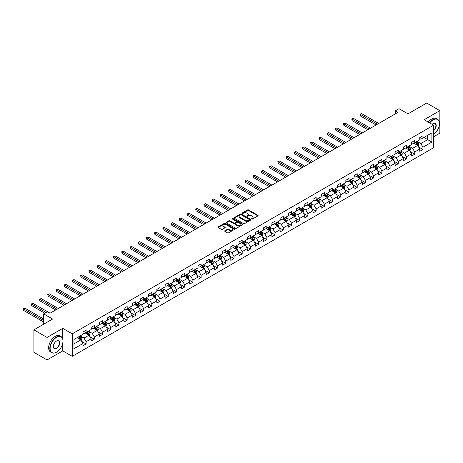 <?xml version="1.0" encoding="UTF-8"?>
<svg xmlns="http://www.w3.org/2000/svg" width="463" height="463" viewBox="0 0 463 463"><rect width="100%" height="100%" fill="white"/><g stroke="black" fill="none" stroke-linecap="round" stroke-linejoin="round"><path stroke-width="0.69" d="M251.693 219.074A0.509 0.295 0 0 0 252.416 219.074L257.908 215.903A0.729 0.422 0 0 0 258.123 215.602A0.729 0.422 0 0 0 257.908 215.307L248.602 209.93A0.729 0.422 0 0 0 247.566 209.93L242.074 213.102A0.509 0.295 0 0 0 242.797 213.524L243.509 213.113A2.338 1.348 0 0 1 246.82 213.113L247.595 213.559A2.338 1.348 0 0 1 248.278 214.514A2.338 1.348 0 0 1 247.595 215.469L246.883 215.88A0.509 0.295 0 0 0 247.607 216.296L248.318 215.885A2.338 1.348 0 0 1 251.629 215.885L252.404 216.337A2.338 1.348 0 0 1 253.087 217.292A2.338 1.348 0 0 1 252.404 218.247L251.693 218.658A0.509 0.295 0 0 0 251.693 219.074L251.693 218.658M224.873 230.765A0.729 0.422 0 0 0 224.659 231.066A0.729 0.422 0 0 0 224.873 231.361L227.483 232.866A0.729 0.422 0 0 0 228.519 232.866L234.619 229.347A0.729 0.422 0 0 0 234.834 229.046A0.729 0.422 0 0 0 234.619 228.751L225.313 223.38A0.729 0.422 0 0 0 224.277 223.38L218.177 226.899A0.729 0.422 0 0 0 217.963 227.2A0.729 0.422 0 0 0 218.177 227.495L221.331 229.318A0.729 0.422 0 0 0 222.367 229.318L224.977 227.808A0.729 0.422 0 0 0 225.192 227.512A0.729 0.422 0 0 0 224.977 227.211L223.415 226.309A1.956 1.129 0 0 1 222.842 225.51A1.956 1.129 0 0 1 224.046 224.468A1.956 1.129 0 0 1 226.181 224.711L232.304 228.247A1.956 1.129 0 0 1 232.877 229.046A1.956 1.129 0 0 1 231.674 230.094A1.956 1.129 0 0 1 229.538 229.845L228.519 229.26A0.729 0.422 0 0 0 227.483 229.26L224.873 230.765L224.873 231.361L227.483 229.868L227.483 229.26M433.634 136.753L439.85 133.165L439.85 110.669L426.683 103.064L407.99 113.857L399.037 108.689L395.35 110.819L397.983 112.335L49.969 313.26L47.336 311.744L43.649 313.868L43.649 324.21M62.765 339.055L62.765 328.371L47.07 337.434L33.903 329.835L52.603 319.042L43.649 313.868M62.765 328.371L72.245 333.846L433.634 125.201L433.634 147.703L72.245 356.348L72.245 333.846M439.85 110.669L424.154 119.726L433.634 125.201M243.561 223.588A0.729 0.422 0 0 0 244.597 223.588L250.697 220.064A0.729 0.422 0 0 0 250.911 219.769A0.729 0.422 0 0 0 250.697 219.468L241.391 214.097A0.729 0.422 0 0 0 240.355 214.097L234.255 217.616A0.729 0.422 0 0 0 234.041 217.917A0.729 0.422 0 0 0 234.255 218.212L243.561 223.588M232.681 219.184A0.509 0.295 0 0 1 233.196 219.254L233.196 218.646L242.658 224.109A0.729 0.422 0 0 1 242.872 224.41A0.729 0.422 0 0 1 242.658 224.705L236.558 228.23A0.729 0.422 0 0 1 235.522 228.23L226.216 222.853L226.216 222.257A0.729 0.422 0 0 0 226.002 222.558A0.729 0.422 0 0 0 226.216 222.853M226.216 222.257L228.826 220.753A0.729 0.422 0 0 1 229.862 220.753L233.636 222.929A0.729 0.422 0 0 0 234.672 222.929L236.402 221.927A0.729 0.422 0 0 0 236.616 221.632A0.729 0.422 0 0 0 236.402 221.331L232.472 219.063A0.509 0.295 0 0 1 233.196 218.646M47.07 337.434L47.07 359.936L33.903 352.331L33.903 329.835M81.696 341.405L86.095 343.94L86.095 341.723L91.153 338.806L91.153 341.023L94.313 339.2L94.313 336.977L99.366 334.06L99.366 336.277L102.526 334.454L102.526 332.237L107.584 329.315L107.584 331.537L110.744 329.714L110.744 327.491L115.796 324.575L115.796 326.791L118.956 324.968L118.956 322.752L124.015 319.829L124.015 322.051L127.175 320.222L127.175 318.006L132.233 315.089L132.233 317.305L135.393 315.482L135.393 313.26L140.445 310.343L140.445 312.566L143.605 310.737L143.605 308.52L148.664 305.597L148.664 307.82L151.823 305.997L151.823 303.774L156.876 300.857L156.876 303.074L160.036 301.251L160.036 299.034L165.094 296.112L165.094 298.334L168.254 296.511L168.254 294.289L173.312 291.372L173.312 293.588L176.472 291.765L176.472 289.543L181.525 286.626L181.525 288.848L184.685 287.019L184.685 284.803L189.743 281.88L189.743 284.103L192.903 282.28L192.903 280.057L197.956 277.14L197.956 279.357L201.116 277.534L201.116 275.317L206.174 272.394L206.174 274.617L209.334 272.794L209.334 270.571L214.386 267.655L214.386 269.871L217.546 268.048L217.546 265.831L222.605 262.909L222.605 265.131L225.765 263.302L225.765 261.086L230.823 258.169L230.823 260.385L233.983 258.562L233.983 256.34L239.035 253.423L239.035 255.645L242.195 253.817L242.195 251.6L247.254 248.677L247.254 250.9L250.414 249.077L250.414 246.854L255.466 243.937L255.466 246.154L258.626 244.331L258.626 242.114L263.684 239.192L263.684 241.414L266.844 239.591L266.844 237.369L271.903 234.452L271.903 236.668L275.063 234.845L275.063 232.623L280.115 229.706L280.115 231.928L283.275 230.099L283.275 227.883L288.333 224.96L288.333 227.183L291.493 225.359L291.493 223.137L296.546 220.22L296.546 222.437L299.706 220.614L299.706 218.397L304.764 215.474L304.764 217.697L307.924 215.874L307.924 213.651L312.976 210.734L312.976 212.951L316.136 211.128L316.136 208.906L321.195 205.989L321.195 208.211L324.355 206.382L324.355 204.166L329.413 201.249L329.413 203.465L332.573 201.642L332.573 199.42L337.625 196.503L337.625 198.72L340.785 196.897L340.785 194.68L345.844 191.757L345.844 193.98L349.004 192.157L349.004 189.934L354.056 187.017L354.056 189.234L357.216 187.411L357.216 185.194L362.274 182.272L362.274 184.494L365.434 182.665L365.434 180.448L370.487 177.532L370.487 179.748L373.647 177.925L373.647 175.703L378.705 172.786L378.705 175.008L381.865 173.179L381.865 170.963L386.923 168.04L386.923 170.262L390.083 168.439L390.083 166.217L395.136 163.3L395.136 165.517L398.296 163.694L398.296 161.477L403.354 158.554L403.354 160.777L406.514 158.954L406.514 156.731L411.566 153.814L411.566 156.031L414.726 154.208L414.726 151.986L419.785 149.069L419.785 151.291L422.945 149.462L422.945 147.246L431.898 142.077L431.898 132.835L427.685 135.265L427.685 139.641L431.898 142.077M86.095 343.94L82.935 345.768L82.935 343.546L73.982 348.714L73.982 339.472L82.935 334.303L82.935 332.081L86.095 330.258L86.095 332.48L91.153 329.558L91.153 327.341L94.313 325.518L94.313 327.735L99.366 324.818L99.366 322.595L102.526 320.772L102.526 322.995L107.584 320.072L107.584 317.855L110.744 316.026L110.744 318.249L115.796 315.332L115.796 313.11L118.956 311.286L118.956 313.503L124.015 310.586L124.015 308.364L127.175 306.541L127.175 308.763L132.233 305.84L132.233 303.624L135.393 301.801L135.393 304.017L140.445 301.1L140.445 298.878L143.605 297.055L143.605 299.277L148.664 296.355L148.664 294.138L151.823 292.315L151.823 294.532L156.876 291.615L156.876 289.392L160.036 287.569L160.036 289.786L165.094 286.869L165.094 284.652L168.254 282.824L168.254 285.046L173.312 282.129L173.312 279.907L176.472 278.084L176.472 280.3L181.525 277.383L181.525 275.161L184.685 273.338L184.685 275.56L189.743 272.638L189.743 270.421L192.903 268.598L192.903 270.814L197.956 267.898L197.956 265.675L201.116 263.852L201.116 266.075L206.174 263.152L206.174 260.935L209.334 259.106L209.334 261.329L214.386 258.412L214.386 256.189L217.546 254.366L217.546 256.583L222.605 253.666L222.605 251.444L225.765 249.621L225.765 251.843L230.823 248.92L230.823 246.704L233.983 244.881L233.983 247.097L239.035 244.18L239.035 241.958L242.195 240.135L242.195 242.357L247.254 239.435L247.254 237.218L250.414 235.389L250.414 237.612L255.466 234.695L255.466 232.472L258.626 230.649L258.626 232.866L263.684 229.949L263.684 227.732L266.844 225.903L266.844 228.126L271.903 225.203L271.903 222.987L275.063 221.164L275.063 223.38L280.115 220.463L280.115 218.241L283.275 216.418L283.275 218.64L288.333 215.717L288.333 213.501L291.493 211.678L291.493 213.894L296.546 210.978L296.546 208.755L299.706 206.932L299.706 209.149L304.764 206.232L304.764 204.015L307.924 202.186L307.924 204.409L312.976 201.492L312.976 199.269L316.136 197.446L316.136 199.663L321.195 196.746L321.195 194.524L324.355 192.701L324.355 194.923L329.413 192L329.413 189.784L332.573 187.961L332.573 190.177L337.625 187.26L337.625 185.038L340.785 183.215L340.785 185.437L345.844 182.515L345.844 180.298L349.004 178.469L349.004 180.692L354.056 177.775L354.056 175.552L357.216 173.729L357.216 175.946L362.274 173.029L362.274 170.806L365.434 168.983L365.434 171.206L370.487 168.283L370.487 166.067L373.647 164.243L373.647 166.46L378.705 163.543L378.705 161.321L381.865 159.498L381.865 161.72L386.923 158.797L386.923 156.581L390.083 154.752L390.083 156.974L395.136 154.057L395.136 151.835L398.296 150.012L398.296 152.229L403.354 149.312L403.354 147.095L406.514 145.266L406.514 147.489L411.566 144.566L411.566 142.349L414.726 140.526L414.726 142.743L419.785 139.826L419.785 137.604L422.945 135.781L422.945 138.003L431.898 132.835M85.256 332.966L89.046 335.154L83.988 338.071L80.197 335.883M82.935 333.088L83.988 333.696L86.095 332.48M83.988 338.071L86.095 341.723M89.046 335.154L91.153 338.806M93.468 328.221L97.259 330.408L92.206 333.331L88.416 331.143M91.153 328.342L92.206 328.95L94.313 327.735M92.206 333.331L94.313 336.977M97.259 330.408L99.366 334.06M101.686 323.481L105.477 325.668L100.419 328.585L96.628 326.398M99.366 323.602L100.419 324.21L102.526 322.995M100.419 328.585L102.526 332.237M105.477 325.668L107.584 329.315M109.899 318.735L113.69 320.923L108.637 323.845L104.846 321.652M107.584 318.857L108.637 319.464L110.744 318.249M108.637 323.845L110.744 327.491M113.69 320.923L115.796 324.575M118.117 313.989L121.908 316.183L116.85 319.1L113.059 316.912M115.796 314.111L116.85 314.724L118.956 313.503M116.85 319.1L118.956 322.752M121.908 316.183L124.015 319.829M126.33 309.249L130.126 311.437L125.068 314.36L121.277 312.166M124.015 309.371L125.068 309.978L127.175 308.763M125.068 314.36L127.175 318.006M130.126 311.437L132.233 315.089M134.548 304.504L138.339 306.697L133.286 309.614L129.49 307.426M132.233 304.625L133.286 305.233L135.393 304.017M133.286 309.614L135.393 313.26M138.339 306.697L140.445 310.343M142.766 299.764L146.557 301.951L141.499 304.868L137.708 302.68M140.445 299.885L141.499 300.493L143.605 299.277M141.499 304.868L143.605 308.52M146.557 301.951L148.664 305.597M150.979 295.018L154.769 297.205L149.717 300.128L145.926 297.935M148.664 295.139L149.717 295.747L151.823 294.532M149.717 300.128L151.823 303.774M154.769 297.205L156.876 300.857M159.197 290.278L162.988 292.466L157.929 295.382L154.138 293.195M156.876 290.399L157.929 291.007L160.036 289.786M157.929 295.382L160.036 299.034M162.988 292.466L165.094 296.112M167.409 285.532L171.206 287.72L166.148 290.642L162.357 288.449M165.094 285.654L166.148 286.261L168.254 285.046M166.148 290.642L168.254 294.289M171.206 287.72L173.312 291.372M175.627 280.786L179.418 282.98L174.366 285.897L170.569 283.709M173.312 280.908L174.366 281.516L176.472 280.3M174.366 285.897L176.472 289.543M179.418 282.98L181.525 286.626M183.846 276.046L187.637 278.234L182.578 281.151L178.787 278.963M181.525 276.168L182.578 276.776L184.685 275.56M182.578 281.151L184.685 284.803M187.637 278.234L189.743 281.88M192.058 271.301L195.849 273.488L190.797 276.411L187.006 274.223M189.743 271.422L190.797 272.03L192.903 270.814M190.797 276.411L192.903 280.057M195.849 273.488L197.956 277.14M200.276 266.561L204.067 268.748L199.009 271.665L195.218 269.478M197.956 266.682L199.009 267.29L201.116 266.075M199.009 271.665L201.116 275.317M204.067 268.748L206.174 272.394M208.489 261.815L212.28 264.003L207.227 266.925L203.436 264.732M206.174 261.936L207.227 262.544L209.334 261.329M207.227 266.925L209.334 270.571M212.28 264.003L214.386 267.655M216.707 257.069L220.498 259.263L215.44 262.18L211.649 259.992M214.386 257.191L215.44 257.798L217.546 256.583M215.44 262.18L217.546 265.831M220.498 259.263L222.605 262.909M224.92 252.329L228.716 254.517L223.658 257.434L219.867 255.246M222.605 252.451L223.658 253.058L225.765 251.843M223.658 257.434L225.765 261.086M228.716 254.517L230.823 258.169M233.138 247.583L236.929 249.777L231.876 252.694L228.08 250.506M230.823 247.705L231.876 248.313L233.983 247.097M231.876 252.694L233.983 256.34M236.929 249.777L239.035 253.423M241.356 242.844L245.147 245.031L240.089 247.948L236.298 245.76M239.035 242.965L240.089 243.573L242.195 242.357M240.089 247.948L242.195 251.6M245.147 245.031L247.254 248.677M249.569 238.098L253.359 240.285L248.307 243.208L244.516 241.015M247.254 238.219L248.307 238.827L250.414 237.612M248.307 243.208L250.414 246.854M253.359 240.285L255.466 243.937M257.787 233.352L261.578 235.545L256.519 238.462L252.729 236.275M255.466 233.474L256.519 234.087L258.626 232.866M256.519 238.462L258.626 242.114M261.578 235.545L263.684 239.192M265.999 228.612L269.796 230.8L264.738 233.722L260.947 231.529M263.684 228.734L264.738 229.341L266.844 228.126M264.738 233.722L266.844 237.369M269.796 230.8L271.903 234.452M274.218 223.866L278.008 226.06L272.956 228.977L269.159 226.789M271.903 223.988L272.956 224.596L275.063 223.38M272.956 228.977L275.063 232.623M278.008 226.06L280.115 229.706M282.43 219.126L286.227 221.314L281.168 224.231L277.378 222.043M280.115 219.248L281.168 219.856L283.275 218.64M281.168 224.231L283.275 227.883M286.227 221.314L288.333 224.96M290.648 214.381L294.439 216.568L289.387 219.491L285.59 217.297M288.333 214.502L289.387 215.11L291.493 213.894M289.387 219.491L291.493 223.137M294.439 216.568L296.546 220.22M298.866 209.641L302.657 211.828L297.599 214.745L293.808 212.558M296.546 209.762L297.599 210.37L299.706 209.149M297.599 214.745L299.706 218.397M302.657 211.828L304.764 215.474M307.079 204.895L310.87 207.083L305.817 210.005L302.026 207.812M304.764 205.016L305.817 205.624L307.924 204.409M305.817 210.005L307.924 213.651M310.87 207.083L312.976 210.734M315.297 200.149L319.088 202.343L314.03 205.259L310.239 203.072M312.976 200.271L314.03 200.878L316.136 199.663M314.03 205.259L316.136 208.906M319.088 202.343L321.195 205.989M323.51 195.409L327.306 197.597L322.248 200.514L318.457 198.326M321.195 195.531L322.248 196.138L324.355 194.923M322.248 200.514L324.355 204.166M327.306 197.597L329.413 201.249M331.728 190.663L335.519 192.851L330.466 195.774L326.67 193.586M329.413 190.785L330.466 191.393L332.573 190.177M330.466 195.774L332.573 199.42M335.519 192.851L337.625 196.503M339.946 185.923L343.737 188.111L338.679 191.028L334.888 188.84M337.625 186.045L338.679 186.653L340.785 185.437M338.679 191.028L340.785 194.68M343.737 188.111L345.844 191.757M348.159 181.178L351.949 183.365L346.897 186.288L343.106 184.095M345.844 181.299L346.897 181.907L349.004 180.692M346.897 186.288L349.004 189.934M351.949 183.365L354.056 187.017M356.377 176.432L360.168 178.625L355.109 181.542L351.319 179.355M354.056 176.553L355.109 177.167L357.216 175.946M355.109 181.542L357.216 185.194M360.168 178.625L362.274 182.272M364.589 171.692L368.38 173.88L363.328 176.797L359.537 174.609M362.274 171.814L363.328 172.421L365.434 171.206M363.328 176.797L365.434 180.448M368.38 173.88L370.487 177.532M372.808 166.946L376.598 169.14L371.54 172.057L367.749 169.869M370.487 167.068L371.54 167.675L373.647 166.46M371.54 172.057L373.647 175.703M376.598 169.14L378.705 172.786M381.02 162.206L384.817 164.394L379.758 167.311L375.968 165.123M378.705 162.328L379.758 162.935L381.865 161.72M379.758 167.311L381.865 170.963M384.817 164.394L386.923 168.04M389.238 157.461L393.029 159.648L387.977 162.571L384.18 160.377M386.923 157.582L387.977 158.19L390.083 156.974M387.977 162.571L390.083 166.217M393.029 159.648L395.136 163.3M397.457 152.715L401.247 154.908L396.189 157.825L392.398 155.637M395.136 152.842L396.189 153.45L398.296 152.229M396.189 157.825L398.296 161.477M401.247 154.908L403.354 158.554M405.669 147.975L409.46 150.162L404.407 153.085L400.617 150.892M403.354 148.096L404.407 148.704L406.514 147.489M404.407 153.085L406.514 156.731M409.46 150.162L411.566 153.814M413.887 143.229L417.678 145.423L412.62 148.339L408.829 146.152M411.566 143.351L412.62 143.958L414.726 142.743M412.62 148.339L414.726 151.986M417.678 145.423L419.785 149.069M423.894 137.453L427.685 139.641L420.838 143.594L417.047 141.406M419.785 138.611L420.838 139.218L422.945 138.003M420.838 143.594L422.945 147.246M47.07 359.936L62.765 350.873L72.245 356.348M395.35 110.819L395.35 113.857M73.982 343.853L80.828 339.9L77.037 337.706M80.828 339.9L82.935 343.546M418.546 146.927L422.945 149.462M410.334 151.667L414.726 154.208M402.115 156.413L406.514 158.954M393.897 161.153L398.296 163.694M385.685 165.899L390.083 168.439M377.467 170.644L381.865 173.179M369.254 175.384L373.647 177.925M361.036 180.13L365.434 182.665M352.818 184.87L357.216 187.411M344.605 189.616L349.004 192.157M336.387 194.362L340.785 196.897M328.174 199.102L332.573 201.642M319.956 203.847L324.355 206.382M311.744 208.587L316.136 211.128M303.525 213.333L307.924 215.874M295.307 218.073L299.706 220.614M287.095 222.819L291.493 225.359M278.876 227.564L283.275 230.099M270.664 232.304L275.063 234.845M262.446 237.05L266.844 239.591M254.233 241.79L258.626 244.331M246.015 246.536L250.414 249.077M237.797 251.282L242.195 253.817M229.584 256.022L233.983 258.562M221.366 260.767L225.765 263.302M213.154 265.507L217.546 268.048M204.935 270.253L209.334 272.794M196.717 274.999L201.116 277.534M188.505 279.739L192.903 282.28M180.286 284.485L184.685 287.019M172.074 289.225L176.472 291.765M163.856 293.97L168.254 296.511M155.643 298.71L160.036 301.251M147.425 303.456L151.823 305.997M139.207 308.202L143.605 310.737M130.994 312.942L135.393 315.482M122.776 317.687L127.175 320.222M114.564 322.427L118.956 324.968M106.345 327.173L110.744 329.714M98.127 331.919L102.526 334.454M89.915 336.659L94.313 339.2M62.765 350.873L62.765 343.031M251.895 219.144L252.404 218.854A2.338 1.348 0 0 0 253.087 217.899L253.087 217.292M248.278 214.514L248.278 215.121A2.338 1.348 0 0 1 247.595 216.076L247.086 216.371M257.897 215.908L248.602 210.538A0.729 0.422 0 0 0 247.566 210.538L242.282 213.593M250.697 219.468L250.697 220.064L241.391 214.705A0.729 0.422 0 0 0 240.355 214.705L234.266 218.218M249.401 219.977A0.509 0.295 0 0 0 249.401 219.56L241.235 214.844A0.509 0.295 0 0 0 240.511 214.844L239.765 215.272A2.338 1.348 0 0 0 239.076 216.233A2.338 1.348 0 0 0 239.765 217.188L245.344 220.405A2.338 1.348 0 0 0 248.654 220.405L249.401 219.977L249.401 220.585A0.509 0.295 0 0 0 249.551 220.376L249.551 219.769M239.076 216.233L239.076 216.84A2.338 1.348 0 0 0 239.765 217.795L239.765 217.188M249.401 220.585L248.654 221.019A2.338 1.348 0 0 1 245.344 221.019L239.765 217.795M226.228 222.859L228.826 221.36L228.826 220.753M236.616 221.632L236.616 222.24A0.729 0.422 0 0 1 236.402 222.541L234.672 223.536A0.729 0.422 0 0 1 233.636 223.536L229.862 221.36A0.729 0.422 0 0 0 228.826 221.36M233.196 219.254L242.647 224.711M237.554 225.192A1.956 1.129 0 0 0 239.684 225.435A1.956 1.129 0 0 0 240.893 224.393A1.956 1.129 0 0 0 240.32 223.594L238.161 222.35A0.729 0.422 0 0 0 237.125 222.35L235.395 223.345A0.729 0.422 0 0 0 235.181 223.646A0.729 0.422 0 0 0 235.395 223.947L237.554 225.192L237.554 225.799A1.956 1.129 0 0 0 239.684 226.042A1.956 1.129 0 0 0 240.893 225.001L240.893 224.393M235.181 223.646L235.181 224.254A0.729 0.422 0 0 0 235.395 224.555L235.395 223.947M237.554 225.799L235.395 224.555M232.877 229.046L232.877 229.654A1.956 1.129 0 0 1 231.674 230.701A1.956 1.129 0 0 1 229.538 230.452L228.519 229.868A0.729 0.422 0 0 0 227.483 229.868M222.842 225.51L222.842 226.118A1.956 1.129 0 0 0 223.415 226.916L223.415 226.309M224.966 227.813L223.415 226.916M234.608 229.353L225.313 223.988A0.729 0.422 0 0 0 224.277 223.988L218.189 227.501L218.177 226.899M418.095 146.14L418.72 144.56A1.974 1.14 -120 0 0 418.089 142.882L417.001 141.429M415.108 143.935L414.368 142.951M378.705 123.465L361.603 113.591L360.289 114.355L360.289 115.877L376.072 124.987M415.369 142.373L416.457 143.825A1.974 1.14 60 0 1 417.024 145.012L417.655 144.647A1.974 1.14 -120 0 0 417.088 143.461L416.005 142.008M415.508 142.291L416.712 143.906A1.007 0.579 60 0 1 416.897 144.207L417.655 144.647M360.289 115.877L360 114.187L377.391 124.229M360 114.187L361.603 113.591M433.634 134.409A9.086 5.243 120 0 0 439.428 123.679A9.086 5.243 120 0 0 433.003 119.969A9.086 5.243 120 0 0 429.705 122.932M429.433 122.77A9.312 5.377 -60 0 1 432.847 119.697A9.312 5.377 -60 0 1 437.5 119.234A9.312 5.377 -60 0 1 439.428 123.499A9.312 5.377 -60 0 1 439.428 123.592M432.124 124.327A4.543 2.622 -60 0 1 433.003 123.679L433.003 123.679A4.543 2.622 -60 0 1 436.198 125.178A4.543 2.622 -60 0 1 433.634 130.664M428.269 122.105A9.312 5.377 -60 0 1 431.69 119.026A9.312 5.377 -60 0 1 436.343 118.569L437.5 119.234M433.634 130.248A4.317 2.494 120 0 0 435.799 126.509A4.317 2.494 120 0 0 435.006 123.557A4.317 2.494 120 0 0 432.922 123.725M56.393 352.245L56.55 352.152A9.086 5.243 120 0 0 62.974 341.023A9.086 5.243 120 0 0 56.55 337.313A9.086 5.243 120 0 0 50.126 348.442A9.086 5.243 120 0 0 56.55 352.152L56.393 352.245A9.312 5.377 -60 0 1 51.74 352.702A9.312 5.377 -60 0 1 50.311 345.242A9.312 5.377 -60 0 1 56.393 337.041A9.312 5.377 -60 0 1 61.047 336.578A9.312 5.377 -60 0 1 62.974 340.843A9.312 5.377 -60 0 1 62.974 340.93M56.55 348.442A4.543 2.622 -60 0 1 53.338 346.584A4.543 2.622 -60 0 1 56.55 341.023L56.55 341.023A4.543 2.622 -60 0 1 59.762 342.88A4.543 2.622 -60 0 1 56.55 348.442M53.338 346.492A4.317 2.494 120 0 0 54.235 348.384A4.317 2.494 120 0 0 56.393 348.17A4.317 2.494 120 0 0 59.212 344.362A4.317 2.494 120 0 0 58.552 340.901A4.317 2.494 120 0 0 56.469 341.069M51.74 352.702L50.577 352.036A9.312 5.377 -60 0 1 49.153 344.576A9.312 5.377 -60 0 1 55.236 336.37A9.312 5.377 -60 0 1 59.889 335.912L61.047 336.578M409.877 150.886L410.507 149.306A1.974 1.14 -120 0 0 409.877 147.628L408.788 146.175M406.89 148.681L406.155 147.697M370.487 128.21L353.391 118.337L352.071 119.095L352.071 120.617L367.853 129.733M407.156 147.118L408.244 148.565A1.974 1.14 60 0 1 408.806 149.757L409.437 149.393A1.974 1.14 -120 0 0 408.875 148.201L407.787 146.754M407.295 147.037L408.499 148.646A1.007 0.579 60 0 1 408.679 148.953L409.437 149.393M352.071 120.617L351.782 118.933L369.173 128.969M351.782 118.933L353.391 118.337M401.664 155.626L402.289 154.052A1.974 1.14 -120 0 0 401.658 152.368L400.57 150.915M398.678 153.421L397.937 152.437M362.274 132.956L345.172 123.083L343.859 123.841L343.859 125.363L359.641 134.473M398.938 151.858L400.026 153.311A1.974 1.14 60 0 1 400.593 154.497L401.224 154.133A1.974 1.14 -120 0 0 400.657 152.946L399.569 151.494M399.077 151.783L400.281 153.392A1.007 0.579 60 0 1 400.466 153.699L401.224 154.133M343.859 125.363L343.569 123.673L360.955 133.714M343.569 123.673L345.172 123.083M393.446 160.372L394.071 158.792A1.974 1.14 -120 0 0 393.446 157.113L392.358 155.661M390.459 158.167L389.724 157.183M354.056 137.696L336.96 127.823L335.64 128.587L335.64 130.103L351.423 139.218M390.726 156.604L391.808 158.057A1.974 1.14 60 0 1 392.375 159.243L393.006 158.878A1.974 1.14 -120 0 0 392.445 157.692L391.357 156.239M390.859 156.523L392.068 158.132A1.007 0.579 60 0 1 392.248 158.439L393.006 158.878M335.64 130.103L335.351 128.419L352.742 138.454M335.351 128.419L336.96 127.823M385.233 165.112L385.858 163.537A1.974 1.14 -120 0 0 385.228 161.853L384.14 160.406M382.247 162.912L381.506 161.923M345.844 142.442L328.742 132.568L327.428 133.327L327.428 134.849L343.21 143.958M382.507 161.35L383.595 162.797A1.974 1.14 60 0 1 384.157 163.983L384.794 163.618A1.974 1.14 -120 0 0 384.226 162.432L383.138 160.979M382.646 161.269L383.85 162.878A1.007 0.579 60 0 1 384.035 163.184L384.794 163.618M327.428 134.849L327.133 133.159L344.524 143.2M327.133 133.159L328.742 132.568M377.015 169.857L377.64 168.277A1.974 1.14 -120 0 0 377.009 166.599L375.927 165.146M374.029 167.652L373.294 166.668M337.625 147.182L320.523 137.308L319.21 138.072L319.21 139.589L334.992 148.704M374.289 166.09L375.377 167.542A1.974 1.14 60 0 1 375.944 168.729L376.575 168.364A1.974 1.14 -120 0 0 376.008 167.178L374.926 165.725M374.428 166.009L375.638 167.623A1.007 0.579 60 0 1 375.817 167.924L376.575 168.364M319.21 139.589L318.92 137.905L336.312 147.946M318.92 137.905L320.523 137.308M368.797 174.603L369.428 173.023A1.974 1.14 -120 0 0 368.797 171.345L367.709 169.892M365.816 172.398L365.075 171.414M329.413 151.928L312.311 142.054L310.991 142.812L310.991 144.334L326.78 153.45M366.077 170.835L367.165 172.282A1.974 1.14 60 0 1 367.726 173.475L368.363 173.104A1.974 1.14 -120 0 0 367.796 171.918L366.708 170.471M366.216 170.754L367.419 172.363A1.007 0.579 60 0 1 367.605 172.67L368.363 173.104M310.991 144.334L310.702 142.645L328.093 152.686M310.702 142.645L312.311 142.054M360.584 179.343L361.209 177.769A1.974 1.14 -120 0 0 360.579 176.085L359.491 174.632M357.598 177.138L356.857 176.154M321.195 156.668L304.093 146.8L302.779 147.558L302.779 149.08L318.561 158.19M357.858 175.575L358.947 177.028A1.974 1.14 60 0 1 359.514 178.214L360.145 177.85A1.974 1.14 -120 0 0 359.577 176.663L358.489 175.211M357.997 175.5L359.201 177.109A1.007 0.579 60 0 1 359.386 177.41L360.145 177.85M302.779 149.08L302.489 147.39L319.875 157.432M302.489 147.39L304.093 146.8M352.366 184.089L352.991 182.509A1.974 1.14 -120 0 0 352.366 180.83L351.278 179.378M349.38 181.884L348.645 180.9M312.976 161.413L295.88 151.54L294.561 152.304L294.561 153.82L310.343 162.935M349.646 180.321L350.734 181.774A1.974 1.14 60 0 1 351.295 182.96L351.926 182.596A1.974 1.14 -120 0 0 351.365 181.409L350.277 179.957M349.779 180.24L350.989 181.849A1.007 0.579 60 0 1 351.168 182.156L351.926 182.596M294.561 153.82L294.271 152.136L311.663 162.172M294.271 152.136L295.88 151.54M344.154 188.829L344.779 187.255A1.974 1.14 -120 0 0 344.148 185.57L343.06 184.124M341.167 186.63L340.427 185.64M304.764 166.159L287.662 156.286L286.348 157.044L286.348 158.566L302.131 167.675M341.428 185.061L342.516 186.514A1.974 1.14 60 0 1 343.083 187.7L343.714 187.336A1.974 1.14 -120 0 0 343.147 186.149L342.059 184.696M341.567 184.986L342.77 186.595A1.007 0.579 60 0 1 342.956 186.902L343.714 187.336M286.348 158.566L286.059 156.876L303.444 166.917M286.059 156.876L287.662 156.286M335.935 193.575L336.56 191.995A1.974 1.14 -120 0 0 335.93 190.316L334.847 188.863M332.949 191.369L332.214 190.386M296.546 170.899L279.449 161.026L278.13 161.79L278.13 163.306L293.912 172.421M333.215 189.807L334.298 191.26A1.974 1.14 60 0 1 334.865 192.446L335.496 192.081A1.974 1.14 -120 0 0 334.934 190.895L333.846 189.442M333.348 189.726L334.558 191.335A1.007 0.579 60 0 1 334.737 191.641L335.496 192.081M278.13 163.306L277.841 161.622L295.232 171.663M277.841 161.622L279.449 161.026M327.717 198.32L328.348 196.74A1.974 1.14 -120 0 0 327.717 195.056L326.629 193.609M324.737 196.115L323.996 195.126M288.333 175.645L271.231 165.771L269.912 166.53L269.912 168.052L285.7 177.167M324.997 194.553L326.085 195.999A1.974 1.14 60 0 1 326.647 197.186L327.283 196.821A1.974 1.14 -120 0 0 326.716 195.635L325.628 194.188M325.136 194.472L326.34 196.081A1.007 0.579 60 0 1 326.525 196.387L327.283 196.821M269.912 168.052L269.622 166.362L287.014 176.403M269.622 166.362L271.231 165.771M319.505 203.06L320.13 201.48A1.974 1.14 -120 0 0 319.499 199.802L318.411 198.349M316.518 200.855L315.778 199.871M280.115 180.385L263.013 170.517L261.699 171.275L261.699 172.797L277.482 181.907M316.779 199.293L317.867 200.745A1.974 1.14 60 0 1 318.434 201.932L319.065 201.567A1.974 1.14 -120 0 0 318.498 200.381L317.415 198.928M316.918 199.217L318.127 200.826A1.007 0.579 60 0 1 318.307 201.127L319.065 201.567M261.699 172.797L261.41 171.107L278.801 181.149M261.41 171.107L263.013 170.517M311.286 207.806L311.917 206.226A1.974 1.14 -120 0 0 311.286 204.548L310.198 203.095M308.3 205.601L307.565 204.617M271.897 185.131L254.8 175.257L253.481 176.015L253.481 177.537L269.263 186.653M308.566 204.038L309.654 205.491A1.974 1.14 60 0 1 310.216 206.677L310.847 206.313A1.974 1.14 -120 0 0 310.285 205.121L309.197 203.674M308.705 203.957L309.909 205.566A1.007 0.579 60 0 1 310.094 205.873L310.847 206.313M253.481 177.537L253.192 175.853L270.583 185.889M253.192 175.853L254.8 175.257M303.074 212.546L303.699 210.972A1.974 1.14 -120 0 0 303.068 209.288L301.98 207.841M300.088 210.347L299.347 209.357M263.684 189.876L246.582 180.003L245.268 180.761L245.268 182.283L261.051 191.393M300.348 208.778L301.436 210.231A1.974 1.14 60 0 1 302.003 211.417L302.634 211.053A1.974 1.14 -120 0 0 302.067 209.866L300.979 208.414M300.487 208.703L301.691 210.312A1.007 0.579 60 0 1 301.876 210.619L302.634 211.053M245.268 182.283L244.979 180.593L262.365 190.634M244.979 180.593L246.582 180.003M294.856 217.292L295.481 215.712A1.974 1.14 -120 0 0 294.856 214.033L293.768 212.581M291.869 215.087L291.134 214.103M255.466 194.616L238.37 184.743L237.05 185.507L237.05 187.023L252.833 196.138M292.136 213.524L293.218 214.977A1.974 1.14 60 0 1 293.785 216.163L294.416 215.799A1.974 1.14 -120 0 0 293.855 214.612L292.766 213.159M292.269 213.443L293.478 215.052A1.007 0.579 60 0 1 293.658 215.359L294.416 215.799M237.05 187.023L236.761 185.339L254.152 195.38M236.761 185.339L238.37 184.743M286.643 222.037L287.268 220.457A1.974 1.14 -120 0 0 286.638 218.773L285.549 217.326M283.657 219.832L282.916 218.843M247.254 199.362L230.152 189.489L228.838 190.247L228.838 191.769L244.62 200.878M283.917 218.27L285.005 219.717A1.974 1.14 60 0 1 285.573 220.903L286.203 220.538A1.974 1.14 -120 0 0 285.636 219.352L284.548 217.905M284.056 218.189L285.26 219.798A1.007 0.579 60 0 1 285.445 220.104L286.203 220.538M228.838 191.769L228.543 190.079L245.934 200.12M228.543 190.079L230.152 189.489M278.425 226.777L279.05 225.197A1.974 1.14 -120 0 0 278.419 223.519L277.337 222.066M275.439 224.572L274.704 223.588M239.035 204.102L221.933 194.228L220.619 194.992L220.619 196.515L236.402 205.624M275.699 223.01L276.787 224.462A1.974 1.14 60 0 1 277.354 225.649L277.985 225.284A1.974 1.14 -120 0 0 277.424 224.098L276.336 222.645M275.838 222.929L277.048 224.543A1.007 0.579 60 0 1 277.227 224.844L277.985 225.284M220.619 196.515L220.33 194.825L237.722 204.866M220.33 194.825L221.933 194.228M270.207 231.523L270.838 229.943A1.974 1.14 -120 0 0 270.207 228.265L269.119 226.812M267.226 229.318L266.485 228.334M230.823 208.848L213.721 198.974L212.401 199.732L212.401 201.255L228.19 210.37M267.487 227.755L268.575 229.202A1.974 1.14 60 0 1 269.136 230.395L269.773 230.03A1.974 1.14 -120 0 0 269.206 228.838L268.118 227.391M267.626 227.674L268.829 229.283A1.007 0.579 60 0 1 269.015 229.59L269.773 230.03M212.401 201.255L212.112 199.57L229.503 209.606M212.112 199.57L213.721 198.974M261.994 236.263L262.619 234.689A1.974 1.14 -120 0 0 261.989 233.005L260.901 231.552M259.008 234.058L258.267 233.074M222.605 213.593L205.503 203.72L204.189 204.478L204.189 206L219.971 215.11M259.268 232.495L260.356 233.948A1.974 1.14 60 0 1 260.924 235.135L261.554 234.77A1.974 1.14 -120 0 0 260.987 233.584L259.905 232.131M259.407 232.42L260.611 234.029A1.007 0.579 60 0 1 260.796 234.336L261.554 234.77M204.189 206L203.899 204.31L221.285 214.352M203.899 204.31L205.503 203.72M253.776 241.009L254.401 239.429A1.974 1.14 -120 0 0 253.776 237.75L252.688 236.298M250.79 238.804L250.055 237.82M214.386 218.333L197.29 208.46L195.971 209.224L195.971 210.74L211.753 219.856M251.056 237.241L252.144 238.694A1.974 1.14 60 0 1 252.705 239.88L253.336 239.516A1.974 1.14 -120 0 0 252.775 238.329L251.687 236.877M251.195 237.16L252.399 238.769A1.007 0.579 60 0 1 252.578 239.076L253.336 239.516M195.971 210.74L195.681 209.056L213.073 219.092M195.681 209.056L197.29 208.46M245.564 245.749L246.189 244.175A1.974 1.14 -120 0 0 245.558 242.49L244.47 241.044M242.577 243.55L241.836 242.56M206.174 223.079L189.072 213.206L187.758 213.964L187.758 215.486L203.541 224.596M242.838 241.987L243.926 243.434A1.974 1.14 60 0 1 244.493 244.62L245.124 244.256A1.974 1.14 -120 0 0 244.557 243.069L243.469 241.617M242.977 241.906L244.18 243.515A1.007 0.579 60 0 1 244.366 243.822L245.124 244.256M187.758 215.486L187.469 213.796L204.854 223.837M187.469 213.796L189.072 213.206M237.345 250.495L237.97 248.915A1.974 1.14 -120 0 0 237.345 247.236L236.257 245.784M234.359 248.29L233.624 247.306M197.956 227.819L180.859 217.946L179.54 218.71L179.54 220.226L195.322 229.341M234.625 246.727L235.708 248.18A1.974 1.14 60 0 1 236.275 249.366L236.906 249.001A1.974 1.14 -120 0 0 236.344 247.815L235.256 246.362M234.758 246.646L235.968 248.261A1.007 0.579 60 0 1 236.147 248.562L236.906 249.001M179.54 220.226L179.25 218.542L196.642 228.583M179.25 218.542L180.859 217.946M229.133 255.24L229.758 253.66A1.974 1.14 -120 0 0 229.127 251.982L228.039 250.529M226.147 253.035L225.406 252.051M189.743 232.565L172.641 222.691L171.322 223.45L171.322 224.972L187.11 234.087M226.407 251.473L227.495 252.92A1.974 1.14 60 0 1 228.056 254.112L228.693 253.741A1.974 1.14 -120 0 0 228.126 252.555L227.038 251.108M226.546 251.392L227.75 253.001A1.007 0.579 60 0 1 227.935 253.307L228.693 253.741M171.322 224.972L171.032 223.282L188.424 233.323M171.032 223.282L172.641 222.691M220.915 259.98L221.54 258.406A1.974 1.14 -120 0 0 220.909 256.722L219.827 255.269M217.928 257.775L217.193 256.791M181.525 237.305L164.423 227.437L163.109 228.195L163.109 229.717L178.892 238.827M218.189 256.213L219.277 257.665A1.974 1.14 60 0 1 219.844 258.852L220.475 258.487A1.974 1.14 -120 0 0 219.908 257.301L218.825 255.848M218.328 256.137L219.537 257.746A1.007 0.579 60 0 1 219.717 258.047L220.475 258.487M163.109 229.717L162.82 228.028L180.211 238.069M162.82 228.028L164.423 227.437M212.696 264.726L213.327 263.146A1.974 1.14 -120 0 0 212.696 261.468L211.608 260.015M209.716 262.521L208.975 261.537M173.312 242.051L156.21 232.177L154.891 232.941L154.891 234.457L170.679 243.573M209.976 260.958L211.064 262.411A1.974 1.14 60 0 1 211.626 263.597L212.257 263.233A1.974 1.14 -120 0 0 211.695 262.046L210.607 260.594M210.115 260.877L211.319 262.486A1.007 0.579 60 0 1 211.504 262.793L212.257 263.233M154.891 234.457L154.601 232.773L171.993 242.809M154.601 232.773L156.21 232.177M204.484 269.466L205.109 267.892A1.974 1.14 -120 0 0 204.478 266.208L203.39 264.761M201.498 267.267L200.757 266.277M165.094 246.796L147.992 236.923L146.678 237.681L146.678 239.203L162.461 248.313M201.758 265.698L202.846 267.151A1.974 1.14 60 0 1 203.413 268.337L204.044 267.973A1.974 1.14 -120 0 0 203.477 266.786L202.389 265.334M201.897 265.623L203.101 267.232A1.007 0.579 60 0 1 203.286 267.539L204.044 267.973M146.678 239.203L146.389 237.513L163.775 247.555M146.389 237.513L147.992 236.923M196.266 274.212L196.891 272.632A1.974 1.14 -120 0 0 196.266 270.953L195.178 269.501M193.279 272.007L192.544 271.023M156.876 251.536L139.78 241.663L138.46 242.427L138.46 243.943L154.243 253.058M193.546 270.444L194.634 271.897A1.974 1.14 60 0 1 195.195 273.083L195.826 272.719A1.974 1.14 -120 0 0 195.264 271.532L194.176 270.079M193.679 270.363L194.888 271.972A1.007 0.579 60 0 1 195.068 272.279L195.826 272.719M138.46 243.943L138.171 242.259L155.562 252.3M138.171 242.259L139.78 241.663M188.053 278.957L188.678 277.378A1.974 1.14 -120 0 0 188.047 275.693L186.959 274.246M185.067 276.752L184.326 275.763M148.664 256.282L131.561 246.409L130.248 247.167L130.248 248.689L146.03 257.798M185.327 275.19L186.415 276.637A1.974 1.14 60 0 1 186.983 277.823L187.613 277.459A1.974 1.14 -120 0 0 187.046 276.272L185.958 274.825M185.466 275.109L186.67 276.718A1.007 0.579 60 0 1 186.855 277.024L187.613 277.459M130.248 248.689L129.958 246.999L147.344 257.04M129.958 246.999L131.561 246.409M179.835 283.697L180.46 282.117A1.974 1.14 -120 0 0 179.829 280.439L178.747 278.986M176.849 281.492L176.114 280.509M140.445 261.022L123.349 251.154L122.029 251.913L122.029 253.435L137.812 262.544M177.115 279.93L178.197 281.382A1.974 1.14 60 0 1 178.764 282.569L179.395 282.204A1.974 1.14 -120 0 0 178.834 281.018L177.746 279.565M177.248 279.849L178.458 281.463A1.007 0.579 60 0 1 178.637 281.764L179.395 282.204M122.029 253.435L121.74 251.745L139.131 261.786M121.74 251.745L123.349 251.154M171.617 288.443L172.248 286.863A1.974 1.14 -120 0 0 171.617 285.185L170.529 283.732M168.636 286.238L167.895 285.254M132.233 265.768L115.131 255.894L113.811 256.652L113.811 258.175L129.599 267.29M168.897 284.676L169.985 286.128A1.974 1.14 60 0 1 170.546 287.315L171.183 286.95A1.974 1.14 -120 0 0 170.615 285.758L169.527 284.311M169.036 284.595L170.239 286.203A1.007 0.579 60 0 1 170.425 286.51L171.183 286.95M113.811 258.175L113.522 256.49L130.913 266.526M113.522 256.49L115.131 255.894M163.404 293.183L164.029 291.609A1.974 1.14 -120 0 0 163.398 289.925L162.31 288.478M160.418 290.984L159.677 289.994M124.015 270.514L106.912 260.64L105.599 261.398L105.599 262.92L121.381 272.03M160.678 289.416L161.766 290.868A1.974 1.14 60 0 1 162.334 292.055L162.964 291.69A1.974 1.14 -120 0 0 162.397 290.504L161.315 289.051M160.817 289.34L162.021 290.949A1.007 0.579 60 0 1 162.206 291.256L162.964 291.69M105.599 262.92L105.309 261.23L122.701 271.272M105.309 261.23L106.912 260.64M155.186 297.929L155.817 296.349A1.974 1.14 -120 0 0 155.186 294.671L154.098 293.218M152.2 295.724L151.465 294.74M115.796 275.254L98.7 265.38L97.38 266.144L97.38 267.66L113.163 276.776M152.466 294.161L153.554 295.614A1.974 1.14 60 0 1 154.115 296.8L154.746 296.436A1.974 1.14 -120 0 0 154.185 295.249L153.097 293.797M152.605 294.08L153.809 295.689A1.007 0.579 60 0 1 153.988 295.996L154.746 296.436M97.38 267.66L97.091 265.976L114.483 276.017M97.091 265.976L98.7 265.38M146.974 302.669L147.599 301.095A1.974 1.14 -120 0 0 146.968 299.411L145.88 297.964M143.987 300.47L143.246 299.48M107.584 279.999L90.482 270.126L89.168 270.884L89.168 272.406L104.951 281.516M144.248 298.907L145.336 300.354A1.974 1.14 60 0 1 145.903 301.54L146.534 301.176A1.974 1.14 -120 0 0 145.967 299.989L144.878 298.542M144.387 298.826L145.59 300.435A1.007 0.579 60 0 1 145.776 300.742L146.534 301.176M89.168 272.406L88.879 270.716L106.264 280.757M88.879 270.716L90.482 270.126M138.755 307.415L139.38 305.835A1.974 1.14 -120 0 0 138.755 304.156L137.667 302.704M135.769 305.21L135.034 304.226M99.366 284.739L82.269 274.866L80.95 275.63L80.95 277.146L96.732 286.261M136.035 303.647L137.117 305.1A1.974 1.14 60 0 1 137.685 306.286L138.315 305.921A1.974 1.14 -120 0 0 137.754 304.735L136.666 303.282M136.168 303.566L137.378 305.181A1.007 0.579 60 0 1 137.557 305.482L138.315 305.921M80.95 277.146L80.66 275.462L98.052 285.503M80.66 275.462L82.269 274.866M130.543 312.16L131.168 310.58A1.974 1.14 -120 0 0 130.537 308.902L129.449 307.449M127.556 309.955L126.816 308.971M91.153 289.485L74.051 279.611L72.737 280.37L72.737 281.892L88.52 291.007M127.817 308.393L128.905 309.84A1.974 1.14 60 0 1 129.466 311.032L130.103 310.667A1.974 1.14 -120 0 0 129.536 309.475L128.448 308.028M127.956 308.312L129.16 309.921A1.007 0.579 60 0 1 129.345 310.227L130.103 310.667M72.737 281.892L72.442 280.202L89.834 290.243M72.442 280.202L74.051 279.611M122.325 316.9L122.95 315.326A1.974 1.14 -120 0 0 122.319 313.642L121.237 312.189M119.338 314.695L118.603 313.711M82.935 294.231L65.833 284.357L64.519 285.115L64.519 286.638L80.302 295.747M119.599 313.133L120.687 314.585A1.974 1.14 60 0 1 121.254 315.772L121.885 315.407A1.974 1.14 -120 0 0 121.318 314.221L120.235 312.768M119.738 313.057L120.947 314.666A1.007 0.579 60 0 1 121.127 314.973L121.885 315.407M64.519 286.638L64.23 284.948L81.621 294.989M64.23 284.948L65.833 284.357M114.106 321.646L114.737 320.066A1.974 1.14 -120 0 0 114.106 318.388L113.018 316.935M111.126 319.441L110.385 318.457M74.722 298.971L57.62 289.097L56.301 289.861L56.301 291.377L72.089 300.493M111.386 317.878L112.474 319.331A1.974 1.14 60 0 1 113.036 320.518L113.672 320.153A1.974 1.14 -120 0 0 113.105 318.966L112.017 317.514M111.525 317.797L112.729 319.406A1.007 0.579 60 0 1 112.914 319.713L113.672 320.153M56.301 291.377L56.011 289.693L73.403 299.729M56.011 289.693L57.62 289.097M105.894 326.386L106.519 324.812A1.974 1.14 -120 0 0 105.888 323.128L104.8 321.681M102.908 324.187L102.167 323.197M66.504 303.716L49.402 293.843L48.088 294.601L48.088 296.123L63.871 305.233M103.168 322.618L104.256 324.071A1.974 1.14 60 0 1 104.823 325.257L105.454 324.893A1.974 1.14 -120 0 0 104.887 323.706L103.805 322.254M103.307 322.543L104.511 324.152A1.007 0.579 60 0 1 104.696 324.459L105.454 324.893M48.088 296.123L47.799 294.433L65.185 304.475M47.799 294.433L49.402 293.843M97.676 331.132L98.301 329.552A1.974 1.14 -120 0 0 97.676 327.873L96.588 326.421M94.689 328.927L93.954 327.943M58.286 308.456L41.19 298.583L39.87 299.347L39.87 300.863L55.653 309.978M94.956 327.364L96.044 328.817A1.974 1.14 60 0 1 96.605 330.003L97.236 329.639A1.974 1.14 -120 0 0 96.674 328.452L95.586 327M95.089 327.283L96.298 328.892A1.007 0.579 60 0 1 96.478 329.199L97.236 329.639M39.87 300.863L39.581 299.179L56.972 309.22M39.581 299.179L41.19 298.583M89.463 335.878L90.088 334.298A1.974 1.14 -120 0 0 89.457 332.619L88.369 331.167M86.477 333.673L85.736 332.683M50.073 313.202L32.971 303.329L31.658 304.087L31.658 305.609L44.807 313.202M86.737 332.11L87.825 333.557A1.974 1.14 60 0 1 88.392 334.743L89.023 334.379A1.974 1.14 -120 0 0 88.456 333.192L87.368 331.745M86.876 332.029L88.08 333.638A1.007 0.579 60 0 1 88.265 333.945L89.023 334.379M31.658 305.609L31.368 303.919L46.121 312.444M31.368 303.919L32.971 303.329M81.245 340.618L81.87 339.038A1.974 1.14 -120 0 0 81.239 337.359L80.157 335.906M78.259 338.412L77.524 337.429M43.649 318.978L24.759 308.074L23.439 308.833L23.439 310.355L43.649 322.017M78.525 336.85L79.607 338.303A1.974 1.14 60 0 1 80.174 339.489L80.805 339.124A1.974 1.14 -120 0 0 80.244 337.938L79.156 336.485M78.658 336.775L79.867 338.384A1.007 0.579 60 0 1 80.047 338.685L80.805 339.124M23.439 310.355L23.15 308.665L43.649 320.5M23.15 308.665L24.759 308.074M252.404 218.854L252.404 218.247M246.883 216.296L246.883 215.88M247.595 216.076L247.595 215.469M242.074 213.524L242.074 213.102M247.566 210.538L247.566 209.93M248.602 210.538L248.602 209.93M257.908 215.903L257.908 215.307M234.255 218.212L234.255 217.616M240.355 214.705L240.355 214.097M241.391 214.705L241.391 214.097M245.344 221.019L245.344 220.405M248.654 221.019L248.654 220.405M229.862 221.36L229.862 220.753M233.636 223.536L233.636 222.929M234.672 223.536L234.672 222.929M236.402 222.541L236.402 221.927M242.658 224.705L242.658 224.109M228.519 229.868L228.519 229.26M229.538 230.452L229.538 229.845M224.977 227.808L224.977 227.211M224.277 223.988L224.277 223.38M225.313 223.988L225.313 223.38M234.619 229.347L234.619 228.751M417.481 145.307L418.708 144.601M417.088 143.461L418.089 142.882M415.687 144.271L416.457 143.825M409.269 150.053L410.49 149.346M408.875 148.201L409.877 147.628M407.469 149.011L408.244 148.565M401.051 154.792L402.278 154.086M400.657 152.946L401.658 152.368M399.256 153.757L400.026 153.311M392.838 159.538L394.059 158.832M392.445 157.692L393.446 157.113M391.038 158.502L391.808 158.057M384.62 164.284L385.847 163.572M384.226 162.432L385.228 161.853M382.82 163.242L383.595 162.797M376.402 169.024L377.629 168.318M376.008 167.178L377.009 166.599M374.608 167.988L375.377 167.542M368.189 173.77L369.41 173.064M367.796 171.918L368.797 171.345M366.389 172.728L367.165 172.282M359.971 178.51L361.198 177.804M359.577 176.663L360.579 176.085M358.177 177.474L358.947 177.028M351.758 183.255L352.98 182.549M351.365 181.409L352.366 180.83M349.959 182.219L350.734 181.774M343.54 187.995L344.767 187.289M343.147 186.149L344.148 185.57M341.746 186.959L342.516 186.514M335.322 192.741L336.549 192.035M334.934 190.895L335.93 190.316M333.528 191.705L334.298 191.26M327.11 197.487L328.331 196.775M326.716 195.635L327.717 195.056M325.31 196.445L326.085 195.999M318.891 202.227L320.118 201.521M318.498 200.381L319.499 199.802M317.097 201.191L317.867 200.745M310.679 206.973L311.9 206.266M310.285 205.121L311.286 204.548M308.879 205.937L309.654 205.491M302.461 211.713L303.687 211.006M302.067 209.866L303.068 209.288M300.666 210.677L301.436 210.231M294.248 216.458L295.469 215.752M293.855 214.612L294.856 214.033M292.448 215.422L293.218 214.977M286.03 221.204L287.257 220.492M285.636 219.352L286.638 218.773M284.236 220.162L285.005 219.717M277.812 225.944L279.039 225.238M277.424 224.098L278.419 223.519M276.017 224.908L276.787 224.462M269.599 230.69L270.82 229.984M269.206 228.838L270.207 228.265M267.799 229.648L268.575 229.202M261.381 235.43L262.608 234.724M260.987 233.584L261.989 233.005M259.587 234.394L260.356 233.948M253.168 240.175L254.39 239.469M252.775 238.329L253.776 237.75M251.368 239.139L252.144 238.694M244.95 244.915L246.177 244.209M244.557 243.069L245.558 242.49M243.156 243.879L243.926 243.434M236.738 249.661L237.959 248.955M236.344 247.815L237.345 247.236M234.938 248.625L235.708 248.18M228.519 254.407L229.746 253.701M228.126 252.555L229.127 251.982M226.72 253.365L227.495 252.92M220.301 259.147L221.528 258.441M219.908 257.301L220.909 256.722M218.507 258.111L219.277 257.665M212.089 263.893L213.31 263.187M211.695 262.046L212.696 261.468M210.289 262.857L211.064 262.411M203.87 268.633L205.097 267.927M203.477 266.786L204.478 266.208M202.076 267.597L202.846 267.151M195.658 273.378L196.879 272.672M195.264 271.532L196.266 270.953M193.858 272.342L194.634 271.897M187.44 278.124L188.667 277.412M187.046 276.272L188.047 275.693M185.646 277.082L186.415 276.637M179.222 282.864L180.448 282.158M178.834 281.018L179.829 280.439M177.427 281.828L178.197 281.382M171.009 287.61L172.23 286.904M170.615 285.758L171.617 285.185M169.209 286.574L169.985 286.128M162.791 292.35L164.018 291.644M162.397 290.504L163.398 289.925M160.997 291.314L161.766 290.868M154.578 297.096L155.799 296.389M154.185 295.249L155.186 294.671M152.778 296.06L153.554 295.614M146.36 301.841L147.587 301.129M145.967 299.989L146.968 299.411M144.566 300.8L145.336 300.354M138.148 306.581L139.369 305.875M137.754 304.735L138.755 304.156M136.348 305.545L137.117 305.1M129.929 311.327L131.156 310.621M129.536 309.475L130.537 308.902M128.129 310.285L128.905 309.84M121.711 316.067L122.938 315.361M121.318 314.221L122.319 313.642M119.917 315.031L120.687 314.585M113.499 320.813L114.72 320.107M113.105 318.966L114.106 318.388M111.699 319.777L112.474 319.331M105.28 325.553L106.507 324.847M104.887 323.706L105.888 323.128M103.486 324.517L104.256 324.071M97.068 330.298L98.289 329.592M96.674 328.452L97.676 327.873M95.268 329.262L96.044 328.817M88.85 335.044L90.077 334.332M88.456 333.192L89.457 332.619M87.056 334.002L87.825 333.557M80.637 339.784L81.858 339.078M80.244 337.938L81.239 337.359M78.837 338.748L79.607 338.303"/></g></svg>
